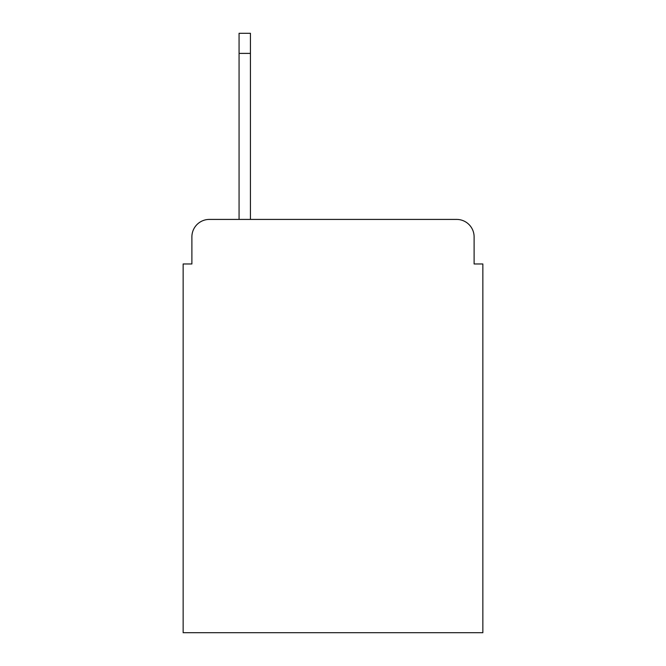<?xml version="1.0" encoding="UTF-8"?>
<svg xmlns="http://www.w3.org/2000/svg" width="666" height="666" viewBox="0 0 666 666"><rect width="100%" height="100%" fill="white"/><g stroke="black" fill="none" stroke-linecap="round" stroke-linejoin="round"><path stroke-width="1" d="M191.891 236.888L191.891 263.969L191.891 236.888A17.474 17.474 0 0 1 209.365 219.414L239.069 219.414L239.069 33.3L250.433 33.3L250.433 53.397L239.069 53.397M474.109 263.969L474.109 236.888L474.109 263.969L482.85 263.969L482.85 632.7L183.15 632.7L183.15 263.969L191.891 263.969M474.109 236.888A17.474 17.474 0 0 0 456.635 219.414L209.365 219.414M250.433 53.397L250.433 219.414L456.635 219.414M250.433 33.3L239.069 33.3"/></g></svg>
